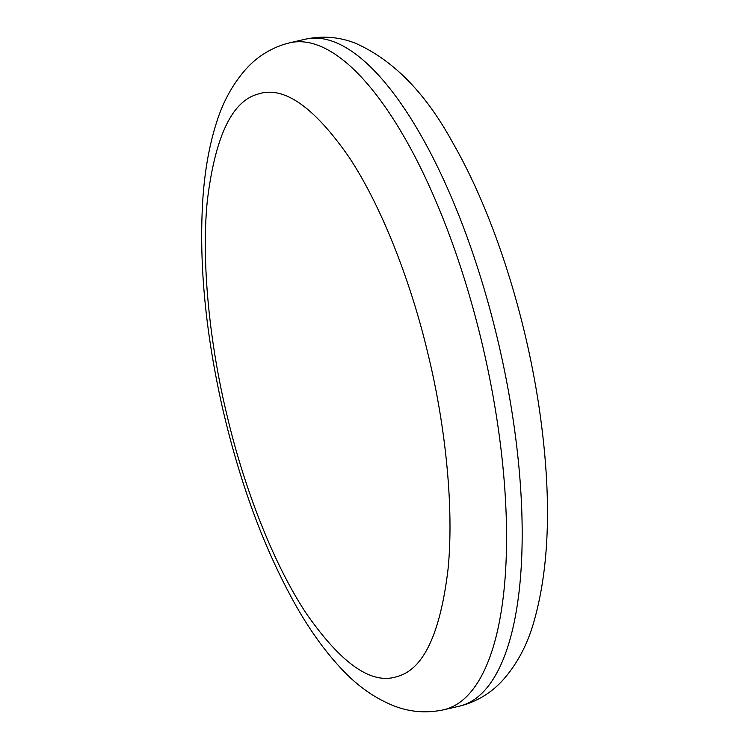 <?xml version="1.0" encoding="UTF-8"?>
<svg xmlns="http://www.w3.org/2000/svg" width="749" height="749" viewBox="0 0 749 749"><rect width="100%" height="100%" fill="white"/><g stroke="black" fill="none" stroke-linecap="round" stroke-linejoin="round"><path stroke-width="1.12" d="M397.541 676.413C423.485 669.334 440.318 633.57 448.052 569.118C454.297 505.921 444.897 423.054 428.035 354.146C411.772 285.079 382.833 208.259 349.212 157.421C313.756 106.377 283.272 85.292 257.759 94.177C231.825 101.255 214.982 137.02 207.248 201.472C201.013 264.669 210.413 347.536 227.275 416.444C243.537 485.511 272.477 562.33 306.098 613.169C341.553 664.213 372.038 685.298 397.541 676.413M443.558 709.818A342.265 119.831 -103 0 0 446.582 709.003A342.265 119.831 -103 0 0 482.459 345.046A342.265 119.831 -103 0 0 289.854 42.777L284.133 44.313C269.64 49.059 257.281 56.915 247.067 67.897C232.948 83.42 222.547 102.341 215.871 124.662C209.13 146.355 204.805 170.922 202.885 198.354C198.794 261.42 205.207 330.721 222.116 406.258C239.867 483.582 264.734 550.496 296.716 607.008C310.507 631.079 325.225 651.48 340.861 668.192C356.702 685.494 374.425 698.077 394.011 705.923C409.993 712.112 426.509 713.413 443.558 709.818L459.184 706.223A342.265 119.831 -103 0 0 462.199 705.399A342.265 119.831 -103 0 0 498.085 341.441A342.265 119.831 -103 0 0 305.47 39.173C322.585 35.568 339.157 36.888 355.176 43.124C393.328 59.948 425.975 93.372 453.108 143.377C495.37 216.854 528.934 324.738 541.508 425.011C551.704 504.985 548.858 571.627 532.97 624.928C526.35 646.799 516.136 665.384 502.336 680.71C492.056 691.879 479.575 699.866 464.895 704.678L459.184 706.223M289.854 42.777L305.47 39.173"/></g></svg>
